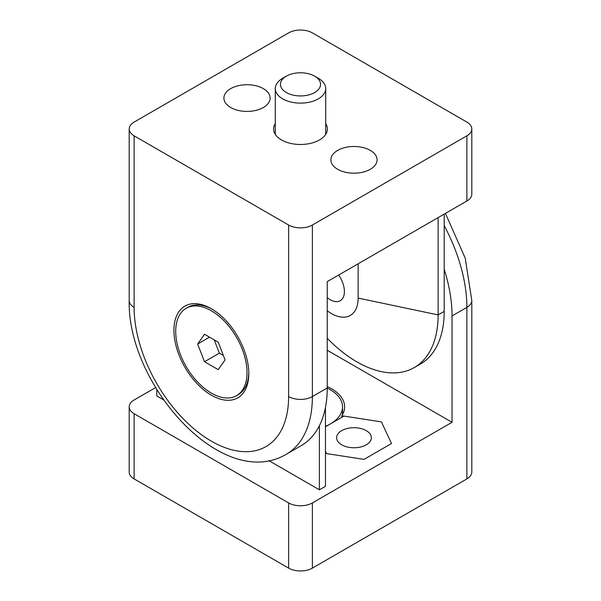 <?xml version="1.0" encoding="UTF-8"?>
<svg xmlns="http://www.w3.org/2000/svg" width="601" height="601" viewBox="0 0 601 601"><rect width="100%" height="100%" fill="white"/><g stroke="black" fill="none" stroke-linecap="round" stroke-linejoin="round"><path stroke-width="0.9" d="M282.673 78.273L286.316 76.169L282.673 78.273A25.212 14.559 0 0 0 275.288 88.565A25.212 14.559 0 0 0 290.854 102.012A25.212 14.559 0 0 0 318.327 98.857A25.212 14.559 0 0 0 325.712 88.565A25.212 14.559 0 0 0 318.327 78.273L314.684 76.169A20.058 11.577 0 0 0 286.316 76.169L286.316 76.169A20.058 11.577 0 0 0 286.316 92.539A20.058 11.577 0 0 0 314.684 92.539A20.058 11.577 0 0 0 314.684 76.169M186.152 308.298A50.424 29.111 -120 0 0 175.71 331.376A50.424 29.111 -120 0 0 197.721 382.123A50.424 29.111 -120 0 0 236.576 395.631A50.424 29.111 -120 0 0 247.019 372.545A50.424 29.111 -120 0 0 225.007 321.805A50.424 29.111 -120 0 0 186.152 308.298L187.933 307.269A50.424 29.111 60 0 1 212.266 309.267M218.223 369.645L204.505 361.727L197.639 344.042L204.505 334.276L218.223 342.202L225.09 359.886L218.223 369.645M248.791 372.53A50.424 29.111 60 0 1 238.357 394.602L236.576 395.631M223.369 355.461L219.357 353.148L204.505 361.727M214.211 339.881L219.357 353.148M209.524 337.176L197.639 344.042M325.712 123.551A26.895 15.528 180 0 1 327.395 128.952A26.895 15.528 180 0 1 319.514 139.935A26.895 15.528 180 0 1 290.208 143.301A26.895 15.528 180 0 1 273.605 128.952A26.895 15.528 180 0 1 275.288 123.551M337.642 150.4A23.108 13.342 180 0 1 362.824 147.508A23.108 13.342 180 0 1 377.09 159.836A23.108 13.342 180 0 1 370.321 169.272A23.108 13.342 180 0 1 345.139 172.164A23.108 13.342 180 0 1 330.873 159.836A23.108 13.342 180 0 1 337.642 150.4M230.679 88.64A23.108 13.342 180 0 1 255.861 85.748A23.108 13.342 180 0 1 270.127 98.076A23.108 13.342 180 0 1 263.358 107.511A23.108 13.342 180 0 1 238.176 110.404A23.108 13.342 180 0 1 223.91 98.076A23.108 13.342 180 0 1 230.679 88.64M211.364 395.195A52.948 30.568 60 0 1 173.929 330.347A52.948 30.568 60 0 1 211.364 308.734L211.364 308.734A52.948 30.568 60 0 1 248.799 373.574A52.948 30.568 60 0 1 211.364 395.195M134.113 135.818L134.113 307.359A16.805 9.706 180 0 1 129.192 300.5C127.119 384.279 222.227 492.106 286.279 454.273L301.131 445.694A126.06 72.781 60 0 0 327.245 387.983L327.245 281.629L466.887 201.004A16.805 9.706 180 0 0 471.808 194.146L471.808 128.952A16.805 9.706 0 0 0 466.887 122.093L312.385 32.89A16.805 9.706 0 0 0 288.615 32.89L134.113 122.093A16.805 9.706 0 0 0 129.192 128.952A16.805 9.706 0 0 0 134.113 135.818L288.615 225.022A16.805 9.706 0 0 0 312.385 225.022L466.887 135.818A16.805 9.706 0 0 0 471.808 128.952M327.245 310.762A37.818 21.831 -120 0 0 358.143 298.096L358.143 263.786M327.245 338.31A114.964 66.373 -120 0 0 414.322 367.534A114.964 66.373 -120 0 0 438.129 314.909L438.129 217.607M444.192 214.106L444.192 311.408A114.964 66.373 60 0 1 420.377 364.041L414.322 367.534M349.489 428.047A17.369 10.029 180 0 1 371.35 437.738A17.369 10.029 180 0 1 358.481 447.422A17.369 10.029 180 0 1 336.613 437.738A17.369 10.029 180 0 1 349.489 428.047M327.245 386.593A44.121 25.475 180 0 1 331.699 388.847A44.121 25.475 180 0 1 344.621 406.854A44.121 25.475 180 0 1 341.834 415.764L381.432 421.887L391.476 443.538L364.026 459.382L326.538 453.582L325.457 451.253L326.538 453.582L364.026 459.382L391.476 443.538L381.432 421.887L343.937 416.087L325.457 426.755M325.457 426.379A42.017 24.258 0 0 0 330.212 424.013A42.017 24.258 0 0 0 342.517 406.854A42.017 24.258 0 0 0 327.245 388.141M327.245 297.645A20.058 11.577 -120 0 0 330.212 299.719A20.058 11.577 -120 0 0 344.396 291.53A20.058 11.577 -120 0 0 338.641 275.048M341.834 417.304L341.834 415.764M327.245 350.248L452.035 422.293L312.385 502.924A16.805 9.706 0 0 1 288.615 502.924L134.113 413.721A16.805 9.706 0 0 1 129.192 406.854L129.192 472.048A16.805 9.706 180 0 0 134.113 478.907L134.113 413.721M129.192 406.854A16.805 9.706 0 0 1 134.113 399.996L155.569 387.607M325.457 407.463L325.457 486.322L319.394 489.815L268.872 460.644M163.419 399.763L156.808 395.946L156.808 389.658M452.035 422.293L452.035 315.938L466.887 307.359A16.805 9.706 0 0 0 471.808 300.5L471.808 472.048A16.805 9.706 180 0 1 466.887 478.907L312.385 568.11A16.805 9.706 180 0 1 288.615 568.11L134.113 478.907M452.035 315.938A126.06 72.781 -120 0 0 444.192 269.188M319.394 489.815L319.394 425.681M288.615 225.022L288.615 396.562A16.805 9.706 180 0 0 312.385 396.562L312.385 225.022M327.245 387.983L312.385 396.562A126.06 72.781 -120 0 1 286.279 454.273M466.887 135.818L466.887 201.004M134.113 307.359A109.247 63.075 -120 0 0 211.364 441.164A109.247 63.075 -120 0 0 288.615 396.562M444.192 311.408L438.129 314.909L358.143 298.096M444.192 225.638A126.06 72.781 60 0 1 466.887 307.359L466.887 478.907M312.385 568.11L312.385 502.924M288.615 502.924L288.615 568.11M275.288 134.361L275.288 88.565M325.712 134.361L325.712 88.565M129.192 128.952L129.192 300.5M342.517 406.854L342.517 414.622M445.431 213.393L465.234 258.19L471.808 300.5"/></g></svg>
